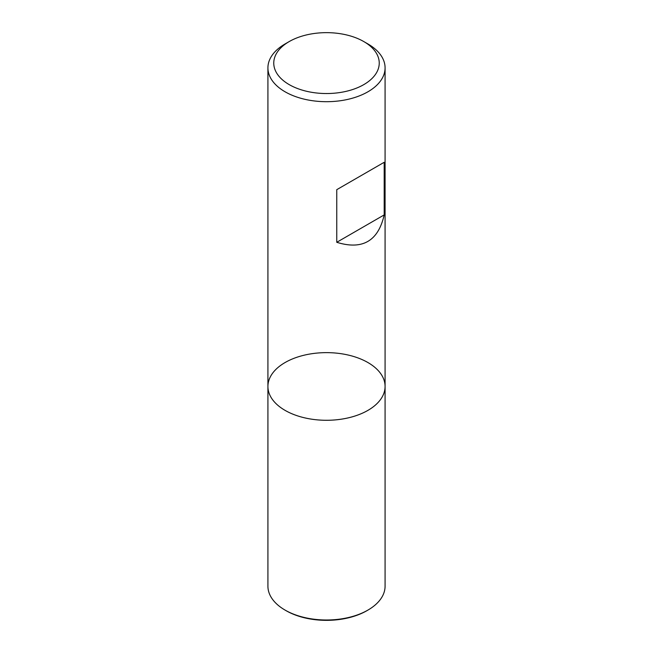 <?xml version="1.0" encoding="UTF-8"?>
<svg xmlns="http://www.w3.org/2000/svg" width="653" height="653" viewBox="0 0 653 653"><rect width="100%" height="100%" fill="white"/><g stroke="black" fill="none" stroke-linecap="round" stroke-linejoin="round"><path stroke-width="0.98" d="M367.925 43.955L363.786 41.563L367.925 43.955A58.582 33.825 180 0 1 385.082 67.879A58.582 33.825 180 0 1 326.5 101.697A58.582 33.825 180 0 1 267.918 67.879A58.582 33.825 180 0 1 285.075 43.955L289.214 41.563A52.73 30.438 0 0 0 289.214 84.621A52.73 30.438 0 0 0 363.786 84.621A52.73 30.438 0 0 0 363.786 41.563A52.73 30.438 0 0 0 289.214 41.563M267.918 386.462L267.918 586.174A58.582 33.825 0 0 0 285.075 610.09A58.582 33.825 0 0 0 367.925 610.09A58.582 33.825 0 0 0 385.082 586.174L385.082 386.462A58.582 33.825 180 0 1 326.5 420.287A58.582 33.825 180 0 1 267.918 386.462A58.582 33.825 0 0 0 285.075 410.378A58.582 33.825 0 0 0 348.922 417.708A58.582 33.825 0 0 0 385.082 386.462A58.582 33.825 0 0 0 326.5 352.636A58.582 33.825 0 0 0 267.918 386.462L267.918 67.879M384.184 162.295L336.76 189.672L336.76 242.296C362.423 250.238 378.226 241.112 384.184 214.91L384.184 162.295L336.76 189.672M384.184 214.91L336.76 242.296M286.112 610.694L285.075 610.09L286.112 610.694A57.121 32.977 0 0 0 366.888 610.694L367.925 610.09M385.082 386.462L385.082 67.879"/></g></svg>
